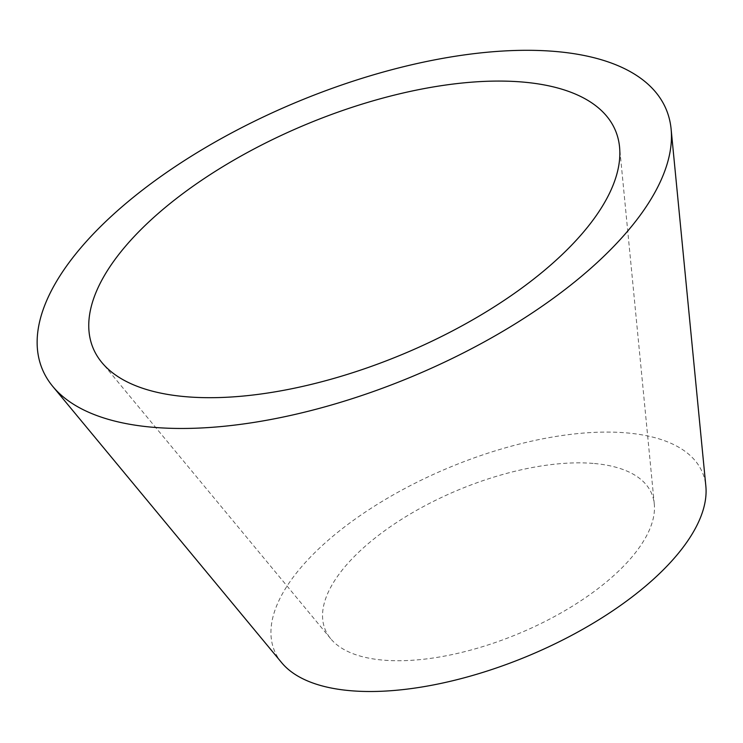 <?xml version="1.0" encoding="UTF-8"?>
<svg xmlns="http://www.w3.org/2000/svg" width="743" height="743" viewBox="0 0 743 743"><rect width="100%" height="100%" fill="white"/><g stroke="black" fill="none" stroke-linecap="round" stroke-linejoin="round"><path stroke-width="0.56" stroke-dasharray="3.71 2.79" d="M594.474 463.521A176.825 77.904 157.4 0 1 654.295 504.079A176.825 77.904 157.4 0 1 518.447 633.714A176.825 77.904 157.4 0 1 330.737 638.766A176.825 77.904 157.4 0 1 395.211 523.434A176.825 77.904 157.4 0 1 594.474 463.521M281.681 662.7A231.816 102.135 157.4 0 1 366.197 511.5A231.816 102.135 157.4 0 1 627.417 432.965A231.816 102.135 157.4 0 1 705.85 486.136M654.295 504.079L619.56 147.04M330.737 638.766L101.875 362.538"/><path stroke-width="1.11" d="M523.834 82.148A282.925 124.648 157.4 0 1 619.56 147.04A282.925 124.648 157.4 0 1 402.204 354.457A282.925 124.648 157.4 0 1 101.875 362.538A282.925 124.648 157.4 0 1 205.022 178.004A282.925 124.648 157.4 0 1 523.834 82.148M556.786 51.592A337.907 148.869 157.4 0 1 671.115 129.096A337.907 148.869 157.4 0 1 411.52 376.822A337.907 148.869 157.4 0 1 52.809 386.471A337.907 148.869 157.4 0 1 176.007 166.07A337.907 148.869 157.4 0 1 556.786 51.592M671.115 129.096L705.85 486.136A231.816 102.135 157.4 0 1 527.762 656.078A231.816 102.135 157.4 0 1 281.681 662.7L52.809 386.471"/></g></svg>
